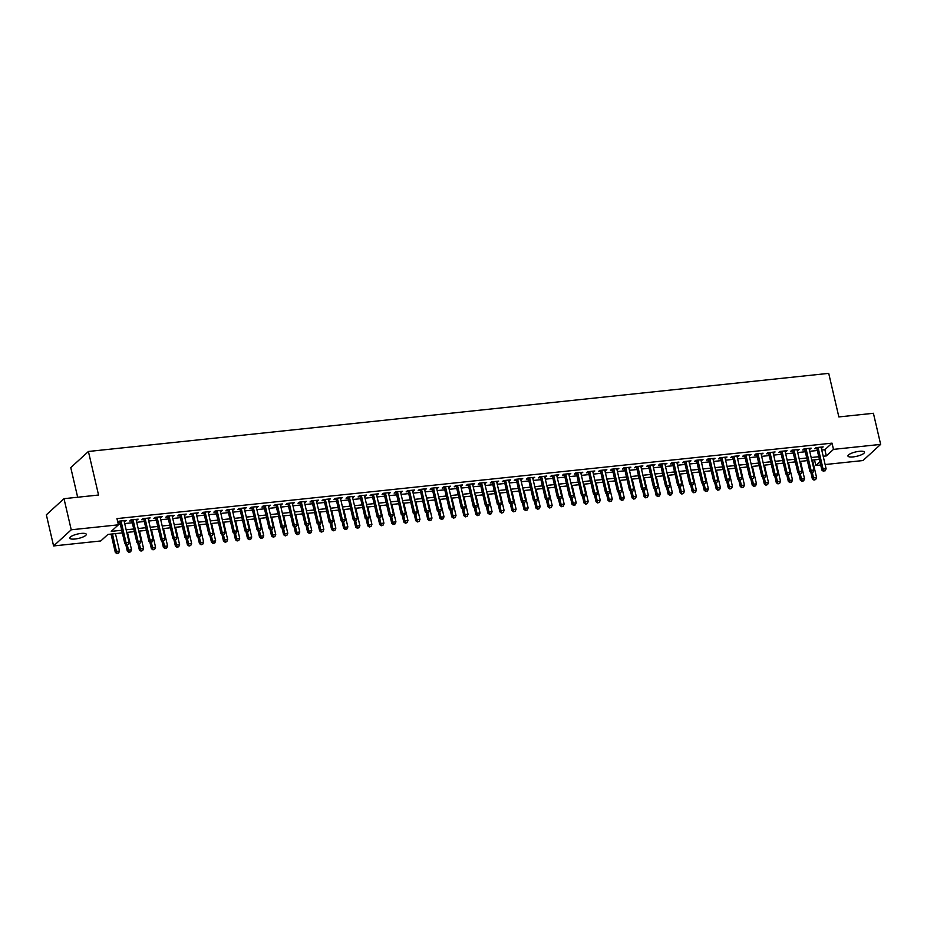 <?xml version="1.0" encoding="UTF-8"?>
<svg xmlns="http://www.w3.org/2000/svg" width="927" height="927" viewBox="0 0 927 927"><rect width="100%" height="100%" fill="white"/><g stroke="black" fill="none" stroke-linecap="round" stroke-linejoin="round"><path stroke-width="1.39" d="M81.089 533.431A8.482 2.236 -13.1 0 1 86.292 534.3A8.482 2.236 -13.1 0 1 74.983 539.016A8.482 2.236 -13.1 0 1 69.78 538.147A8.482 2.236 -13.1 0 1 81.089 533.431M859.259 451.322A8.482 2.236 -13.1 0 1 864.462 452.191A8.482 2.236 -13.1 0 1 853.153 456.907A8.482 2.236 -13.1 0 1 847.95 456.038A8.482 2.236 -13.1 0 1 859.259 451.322M77.659 497.243L70.765 467.614L88.413 451.472L828.715 373.361L838.854 416.93L873.408 413.28L880.65 444.392L863.002 460.545L825.123 464.543M820.708 465.006L815.83 465.516L819.943 461.75M814.52 459.862L815.83 465.516M122.341 532.898L107.914 534.415L100.765 540.962L53.592 545.945L71.24 529.792L118.401 524.821L111.252 531.368L121.727 530.256M71.24 529.792L63.998 498.68L46.35 514.821L53.592 545.945M124.241 521.588L126.118 520.429L118.911 521.183L117.799 522.202M136.257 520.325L138.135 519.155L130.927 519.92L129.734 521.009L131.843 520.789M148.274 519.05L150.151 517.892L142.943 518.657L141.75 519.746L143.859 519.526M160.29 517.787L162.179 516.629L154.96 517.382L153.766 518.471L155.875 518.251M172.306 516.524L174.195 515.354L166.976 516.119L165.794 517.208L167.891 516.988M184.322 515.25L186.211 514.091L179.004 514.844L177.81 515.933L179.908 515.713M196.339 513.987L198.227 512.816L191.02 513.581L189.826 514.67L191.924 514.45M208.366 512.712L210.244 511.553L203.036 512.307L201.843 513.407L203.952 513.176M220.383 511.449L222.26 510.279L215.052 511.044L213.859 512.133L215.968 511.913M232.399 510.174L234.288 509.016L227.069 509.78L225.875 510.87L227.984 510.65M244.415 508.911L246.304 507.753L239.085 508.506L237.891 509.595L240 509.375M256.431 507.648L258.32 506.478L251.113 507.243L249.919 508.332L252.017 508.112M268.448 506.374L270.336 505.215L263.129 505.968L261.935 507.069L264.033 506.837M280.475 505.111L282.353 503.94L275.145 504.705L273.952 505.794L276.049 505.574M292.492 503.836L294.369 502.677L287.161 503.431L285.968 504.531L288.077 504.3M304.508 502.573L306.385 501.403L299.178 502.167L297.984 503.257L300.093 503.037M316.524 501.298L318.413 500.14L311.194 500.904L310 501.994L312.109 501.774M328.54 500.035L330.429 498.877L323.21 499.63L322.028 500.719L324.126 500.499M340.557 498.772L342.445 497.602L335.238 498.367L334.044 499.456L336.142 499.236M352.573 497.498L354.462 496.339L347.254 497.092L346.061 498.193L348.158 497.961M364.601 496.235L366.478 495.064L359.27 495.829L358.077 496.918L360.186 496.698M376.617 494.96L378.494 493.801L371.287 494.566L370.093 495.655L372.202 495.435M388.633 493.697L390.522 492.527L383.303 493.291L382.109 494.381L384.218 494.161M400.649 492.422L402.538 491.264L395.319 492.028L394.137 493.118L396.235 492.897M412.666 491.159L414.554 490.001L407.347 490.754L406.153 491.843L408.251 491.623M424.682 489.896L426.571 488.726L419.363 489.491L418.17 490.58L420.267 490.36M436.71 488.622L438.587 487.463L431.379 488.216L430.186 489.317L432.283 489.085M448.726 487.359L450.603 486.188L443.396 486.953L442.202 488.042L444.311 487.822M460.742 486.084L462.619 484.925L455.412 485.69L454.218 486.779L456.327 486.559M472.758 484.821L474.647 483.651L467.428 484.415L466.235 485.505L468.344 485.284M484.775 483.546L486.663 482.388L479.444 483.152L478.262 484.242L480.36 484.021M496.791 482.283L498.68 481.125L491.472 481.878L490.279 482.967L492.376 482.747M508.807 481.02L510.696 479.85L503.488 480.615L502.295 481.704L504.392 481.484M520.835 479.746L522.712 478.587L515.505 479.34L514.311 480.441L516.42 480.209M532.851 478.483L534.728 477.312L527.521 478.077L526.327 479.166L528.436 478.946M544.867 477.208L546.756 476.049L539.537 476.814L538.344 477.903L540.453 477.683M556.884 475.945L558.772 474.775L551.553 475.539L550.371 476.629L552.469 476.408M568.9 474.67L570.789 473.512L563.581 474.276L562.388 475.366L564.485 475.145M580.916 473.407L582.805 472.249L575.597 473.002L574.404 474.091L576.501 473.871M592.944 472.144L594.821 470.974L587.614 471.739L586.42 472.828L588.518 472.608M604.96 470.87L606.837 469.711L599.63 470.464L598.436 471.565L600.545 471.333M616.976 469.607L618.854 468.436L611.646 469.201L610.453 470.29L612.562 470.07M628.993 468.332L630.881 467.173L623.662 467.938L622.469 469.027L624.578 468.807M641.009 467.069L642.898 465.899L635.679 466.663L634.497 467.753L636.594 467.532M653.025 465.794L654.914 464.636L647.706 465.4L646.513 466.49L648.61 466.269M665.053 464.531L666.93 463.373L659.723 464.126L658.529 465.215L660.627 464.995M677.069 463.268L678.946 462.098L671.739 462.863L670.545 463.952L672.654 463.732M689.085 461.994L690.963 460.835L683.755 461.588L682.562 462.689L684.671 462.457M701.102 460.731L702.99 459.56L695.771 460.325L694.578 461.414L696.687 461.194M713.118 459.456L715.007 458.297L707.788 459.062L706.606 460.151L708.703 459.931M725.134 458.193L727.023 457.023L719.816 457.787L718.622 458.877L720.719 458.656M737.15 456.918L739.039 455.76L731.832 456.524L730.638 457.614L732.736 457.393M749.178 455.655L751.055 454.497L743.848 455.25L742.654 456.339L744.752 456.119M761.194 454.392L763.072 453.222L755.864 453.987L754.671 455.076L756.78 454.856M773.211 453.118L775.088 451.959L767.88 452.712L766.687 453.813L768.796 453.581M785.227 451.855L787.116 450.684L779.897 451.449L778.703 452.538L780.812 452.318M797.243 450.58L799.132 449.421L791.913 450.186L790.731 451.275L792.828 451.055M809.259 449.317L811.148 448.147L803.941 448.911L802.747 450.001L804.845 449.78M821.739 450.024L824.879 449.699L832.029 443.152L116.964 518.599L118.401 524.821M118.274 524.242L120.278 524.033M124.693 523.57L132.294 522.77M136.709 522.307L144.311 521.495M148.737 521.032L156.339 520.232M160.753 519.769L168.355 518.958M172.77 518.494L180.371 517.695M184.786 517.231L192.387 516.432M196.802 515.957L204.404 515.157M208.818 514.694L216.42 513.894M220.846 513.431L228.448 512.619M232.862 512.156L240.464 511.356M244.879 510.893L252.48 510.093M256.895 509.618L264.496 508.819M268.911 508.355L276.513 507.556M280.927 507.081L288.529 506.281M292.944 505.818L300.557 505.018M304.971 504.555L312.573 503.743M316.988 503.28L324.589 502.48M329.004 502.017L336.605 501.217M341.02 500.742L348.622 499.943M353.036 499.479L360.638 498.68M365.053 498.205L372.654 497.405M377.08 496.942L384.682 496.142M389.097 495.678L396.698 494.867M401.113 494.404L408.714 493.604M413.129 493.141L420.731 492.341M425.145 491.866L432.747 491.067M437.162 490.603L444.763 489.804M449.178 489.329L456.791 488.529M461.206 488.065L468.807 487.266M473.222 486.802L480.823 485.991M485.238 485.528L492.84 484.728M497.254 484.265L504.856 483.465M509.271 482.99L516.872 482.191M521.287 481.727L528.888 480.928M533.315 480.453L540.916 479.653M545.331 479.189L552.932 478.39M557.347 477.926L564.949 477.115M569.363 476.652L576.965 475.852M581.38 475.389L588.981 474.589M593.396 474.114L600.997 473.315M605.412 472.851L613.025 472.052M617.44 471.576L625.041 470.777M629.456 470.313L637.058 469.514M641.472 469.05L649.074 468.239M653.489 467.776L661.09 466.976M665.505 466.513L673.106 465.713M677.521 465.238L685.123 464.439M689.549 463.975L697.15 463.176M701.565 462.7L709.167 461.901M713.581 461.437L721.183 460.638M725.598 460.174L733.199 459.363M737.614 458.9L745.215 458.1M749.63 457.637L757.232 456.837M761.646 456.362L769.259 455.563M773.674 455.099L781.276 454.3M785.69 453.824L793.292 453.025M797.707 452.561L805.308 451.762M809.723 451.298L817.324 450.487M821.287 448.042L823.164 446.884L815.957 447.648L814.763 448.738L816.861 448.517M117.81 522.272L119.815 522.052M63.998 498.68L98.552 495.03L88.413 451.472M832.029 443.152L833.477 449.375L880.65 444.392M823.188 456.246L826.328 455.922L833.477 449.375M126.142 529.792L133.743 528.993M138.158 528.529L145.759 527.718M150.186 527.254L157.787 526.455M162.202 525.991L169.803 525.192M174.218 524.717L181.819 523.917M186.234 523.454L193.836 522.654M198.251 522.179L205.852 521.38M210.267 520.916L217.868 520.117M222.283 519.653L229.896 518.842M234.311 518.378L241.912 517.579M246.327 517.115L253.928 516.316M258.343 515.841L265.945 515.041M270.36 514.578L277.961 513.778M282.376 513.315L289.977 512.504M294.392 512.04L301.993 511.24M306.42 510.777L314.021 509.966M318.436 509.502L326.037 508.703M330.452 508.239L338.054 507.44M342.469 506.965L350.07 506.165M354.485 505.702L362.086 504.902M366.501 504.439L374.102 503.628M378.529 503.164L386.13 502.364M390.545 501.901L398.147 501.09M402.561 500.626L410.163 499.827M414.578 499.363L422.179 498.564M426.594 498.089L434.195 497.289M438.61 496.826L446.211 496.026M450.626 495.563L458.228 494.751M462.654 494.288L470.256 493.488M474.67 493.025L482.272 492.214M486.687 491.75L494.288 490.951M498.703 490.487L506.304 489.688M510.719 489.213L518.32 488.413M522.735 487.95L530.337 487.15M534.763 486.687L542.365 485.875M546.779 485.412L554.381 484.612M558.796 484.149L566.397 483.338M570.812 482.874L578.413 482.075M582.828 481.611L590.429 480.812M594.844 480.337L602.446 479.537M606.861 479.074L614.462 478.274M618.888 477.811L626.49 476.999M630.905 476.536L638.506 475.736M642.921 475.273L650.522 474.462M654.937 473.998L662.538 473.199M666.953 472.735L674.555 471.936M678.97 471.461L686.571 470.661M690.997 470.198L698.599 469.398M703.014 468.935L710.615 468.123M715.03 467.66L722.631 466.86M727.046 466.397L734.647 465.586M739.062 465.122L746.664 464.323M751.079 463.859L758.68 463.06M763.095 462.585L770.708 461.785M775.123 461.322L782.724 460.522M787.139 460.059L794.74 459.247M799.155 458.784L806.757 457.984M811.171 457.521L818.773 456.71M819.387 459.352L811.785 460.151M807.371 460.626L799.769 461.426M795.354 461.889L787.753 462.689M783.338 463.152L775.737 463.963M771.31 464.427L763.709 465.227M759.294 465.69L751.693 466.49M747.278 466.965L739.676 467.764M735.262 468.228L727.66 469.027M723.245 469.502L715.644 470.302M711.229 470.765L703.628 471.565M699.213 472.028L691.6 472.84M687.185 473.303L679.584 474.103M675.169 474.566L667.567 475.366M663.153 475.841L655.551 476.64M651.136 477.104L643.535 477.903M639.12 478.378L631.519 479.178M627.104 479.641L619.503 480.441M615.076 480.904L607.475 481.716M603.06 482.179L595.458 482.979M591.044 483.442L583.442 484.242M579.027 484.717L571.426 485.516M567.011 485.98L559.41 486.779M554.995 487.254L547.393 488.054M542.979 488.517L535.366 489.317M530.951 489.78L523.349 490.592M518.935 491.055L511.333 491.855M506.918 492.318L499.317 493.118M494.902 493.593L487.301 494.392M482.886 494.856L475.284 495.655M470.87 496.13L463.268 496.93M458.842 497.393L451.24 498.193M446.826 498.656L439.224 499.468M434.809 499.931L427.208 500.731M422.793 501.194L415.192 501.994M410.777 502.469L403.175 503.268M398.761 503.732L391.159 504.531M386.744 504.995L379.131 505.806M374.717 506.269L367.115 507.069M362.7 507.532L355.099 508.344M350.684 508.807L343.083 509.607M338.668 510.07L331.066 510.87M326.652 511.345L319.05 512.144M314.635 512.608L307.034 513.407M302.608 513.871L295.006 514.682M290.591 515.145L282.99 515.945M278.575 516.409L270.974 517.22M266.559 517.683L258.957 518.483M254.543 518.946L246.941 519.746M242.526 520.221L234.925 521.02M230.51 521.484L222.897 522.283M218.482 522.747L210.881 523.558M206.466 524.022L198.865 524.821M194.45 525.285L186.848 526.096M182.434 526.559L174.832 527.359M170.417 527.822L162.816 528.622M158.401 529.097L150.8 529.896M146.373 530.36L138.772 531.159M134.357 531.623L126.756 532.434M824.879 449.699L826.328 455.922M821.751 447.034L821.971 447.973M809.734 448.297L809.955 449.247M797.718 449.572L797.938 450.51M785.702 450.835L785.922 451.773M773.686 452.109L773.906 453.048M761.67 453.373L761.878 454.311M749.642 454.636L749.862 455.586M737.625 455.91L737.846 456.849M725.609 457.173L725.829 458.123M713.593 458.448L713.813 459.386M701.577 459.711L701.797 460.649M689.561 460.986L689.781 461.924M677.533 462.249L677.753 463.187M665.516 463.512L665.737 464.462M653.5 464.786L653.72 465.725M641.484 466.049L641.704 466.999M629.468 467.324L629.688 468.262M617.452 468.587L617.672 469.525M605.435 469.862L605.644 470.8M593.407 471.125L593.628 472.063M581.391 472.388L581.611 473.338M569.375 473.662L569.595 474.601M557.359 474.925L557.579 475.875M545.343 476.2L545.563 477.138M533.326 477.463L533.535 478.402M521.298 478.738L521.519 479.676M509.282 480.001L509.502 480.939M497.266 481.264L497.486 482.214M485.25 482.538L485.47 483.477M473.233 483.801L473.454 484.751M461.217 485.076L461.437 486.015M449.189 486.339L449.41 487.278M437.173 487.614L437.393 488.552M425.157 488.877L425.377 489.815M413.141 490.14L413.361 491.09M401.124 491.414L401.345 492.353M389.108 492.677L389.328 493.627M377.092 493.952L377.301 494.891M365.064 495.215L365.284 496.154M353.048 496.49L353.268 497.428M341.032 497.753L341.252 498.691M329.015 499.016L329.236 499.966M316.999 500.29L317.219 501.229M304.983 501.553L305.203 502.504M292.955 502.828L293.175 503.767M280.939 504.091L281.159 505.03M268.923 505.366L269.143 506.304M256.906 506.629L257.127 507.567M244.89 507.892L245.11 508.842M232.874 509.166L233.094 510.105M220.858 510.429L221.066 511.38M208.83 511.704L209.05 512.643M196.814 512.967L197.034 513.906M184.797 514.242L185.018 515.18M172.781 515.505L173.001 516.443M160.765 516.768L160.985 517.718M148.749 518.042L148.969 518.981M136.721 519.305L136.941 520.256M124.705 520.58L124.925 521.519M816.641 447.567L821.901 470.174L823.095 469.085L818.054 447.428M824.022 470.928L825.215 470.8L824.022 470.928L823.095 469.085L826.108 468.761L821.067 447.104M821.901 470.174L823.535 471.368M825.215 470.8L826.108 468.761M810.789 472.098L812.365 478.9L813.558 477.811L816.56 477.486L812.515 460.082M812.342 472.55L813.999 480.093L815.679 479.526L814.485 479.653M816.56 477.486L815.679 479.526M813.999 480.093L812.365 478.9M804.624 448.842L809.885 471.437L811.079 470.348L806.038 448.691M811.994 472.202L813.199 472.075L811.994 472.202L811.079 470.348L814.08 470.035L809.039 448.378M809.885 471.437L811.519 472.631M813.199 472.075L814.08 470.035M792.608 450.105L797.869 472.712L799.062 471.611L794.022 449.954M799.978 473.465L801.183 473.338L799.978 473.465L799.062 471.611L802.064 471.298L797.023 449.641M797.869 472.712L799.503 473.906M801.183 473.338L802.064 471.298M780.592 451.379L785.853 473.975L787.046 472.886L782.006 451.229M787.962 474.728L789.167 474.612L787.962 474.728L787.046 472.886L790.047 472.561L785.007 450.904M785.853 473.975L787.486 475.169M789.167 474.612L790.047 472.561M768.576 452.643L773.836 475.238L775.03 474.149L769.989 452.492M775.945 476.003L777.15 475.875L775.945 476.003L775.03 474.149L778.031 473.836L772.991 452.179M773.836 475.238L775.47 476.443M777.15 475.875L778.031 473.836M798.761 473.361L800.349 480.163L801.542 479.074L804.543 478.761L800.499 461.345M800.314 473.813L801.982 481.356L803.663 480.8L802.458 480.928M804.543 478.761L803.663 480.8M801.982 481.356L800.349 480.163M786.745 474.636L788.332 481.437L789.526 480.348L792.527 480.024L788.471 462.619M788.298 475.087L789.966 482.631L791.646 482.063L790.441 482.191M792.527 480.024L791.646 482.063M789.966 482.631L788.332 481.437M774.729 475.899L776.316 482.7L777.51 481.611L780.511 481.298L776.455 463.882M776.281 476.351L777.95 483.894L779.63 483.338L778.425 483.465M780.511 481.298L779.63 483.338M777.95 483.894L776.316 482.7M762.712 477.162L764.3 483.975L765.482 482.874L768.495 482.561L764.439 465.145M764.265 477.625L765.934 485.169L767.614 484.601L766.409 484.728M768.495 482.561L767.614 484.601M765.934 485.169L764.3 483.975M756.559 453.917L761.82 476.513L763.002 475.424L757.973 453.767M763.929 477.266L765.134 477.138L763.929 477.266L763.002 475.424L766.015 475.099L760.974 453.442M761.82 476.513L763.454 477.706M765.134 477.138L766.015 475.099M750.696 478.436L752.272 485.238L753.466 484.149L756.478 483.824L752.423 466.42M752.249 478.888L753.918 486.432L755.586 485.875L754.393 486.003M756.478 483.824L755.586 485.875M753.918 486.432L752.272 485.238M744.543 455.18L749.792 477.776L750.986 476.687L745.945 455.03M751.913 478.541L753.106 478.413L751.913 478.541L750.986 476.687L753.999 476.374L748.958 454.717M749.792 477.776L751.438 478.969M753.106 478.413L753.999 476.374M738.68 479.699L740.256 486.501L741.449 485.412L744.451 485.099L740.406 467.683M740.233 480.151L741.89 487.706L743.57 487.138L742.376 487.266M744.451 485.099L743.57 487.138M741.89 487.706L740.256 486.501M732.515 456.443L737.776 479.05L738.97 477.961L733.929 456.304M739.897 479.804L741.09 479.676L739.897 479.804L738.97 477.961L741.971 477.637L736.942 455.98M737.776 479.05L739.41 480.244M741.09 479.676L741.971 477.637M726.664 480.974L728.24 487.776L729.433 486.687L732.434 486.362L728.39 468.958M728.205 481.426L729.873 488.969L731.554 488.402L730.349 488.529M732.434 486.362L731.554 488.402M729.873 488.969L728.24 487.776M720.499 457.718L725.76 480.313L726.953 479.224L721.913 457.567M727.869 481.078L729.074 480.951L727.869 481.078L726.953 479.224L729.955 478.911L724.914 457.254M725.76 480.313L727.394 481.507M729.074 480.951L729.955 478.911M714.636 482.237L716.223 489.039L717.417 487.95L720.418 487.637L716.362 470.221M716.189 482.689L717.857 490.232L719.537 489.676L718.332 489.804M720.418 487.637L719.537 489.676M717.857 490.232L716.223 489.039M708.483 458.981L713.744 481.588L714.937 480.487L709.897 458.83M715.853 482.341L717.058 482.214L715.853 482.341L714.937 480.487L717.938 480.174L712.898 458.517M713.744 481.588L715.377 482.782M717.058 482.214L717.938 480.174M702.62 483.512L704.207 490.313L705.401 489.224L708.402 488.9L704.346 471.495M704.172 483.964L705.841 491.507L707.521 490.939L706.316 491.067M708.402 488.9L707.521 490.939M705.841 491.507L704.207 490.313M696.467 460.255L701.727 482.851L702.921 481.762L697.88 460.105M703.836 483.604L705.041 483.488L703.836 483.604L702.921 481.762L705.922 481.437L700.882 459.78M701.727 482.851L703.361 484.045M705.041 483.488L705.922 481.437M690.603 484.775L692.191 491.577L693.384 490.487L696.386 490.174L692.33 472.758M692.156 485.227L693.825 492.77L695.505 492.214L694.3 492.341M696.386 490.174L695.505 492.214M693.825 492.77L692.191 491.577M684.45 461.519L689.711 484.114L690.905 483.025L685.864 461.368M691.82 484.879L693.025 484.751L691.82 484.879L690.905 483.025L693.906 482.712L688.865 461.055M689.711 484.114L691.345 485.319M693.025 484.751L693.906 482.712M678.587 486.038L680.175 492.851L681.357 491.75L684.369 491.437L680.314 474.021M680.14 486.501L681.808 494.045L683.489 493.477L682.284 493.604M684.369 491.437L683.489 493.477M681.808 494.045L680.175 492.851M672.434 462.793L677.683 485.389L678.877 484.3L673.836 462.643M679.804 486.142L681.009 486.015L679.804 486.142L678.877 484.3L681.89 483.975L676.849 462.318M677.683 485.389L679.329 486.582M681.009 486.015L681.89 483.975M666.571 487.312L668.147 494.114L669.34 493.025L672.353 492.7L668.297 475.296M668.124 487.764L669.792 495.308L671.461 494.751L670.267 494.879M672.353 492.7L671.461 494.751M669.792 495.308L668.147 494.114M660.406 464.056L665.667 486.652L666.861 485.563L661.82 463.906M667.788 487.417L668.981 487.289L667.788 487.417L666.861 485.563L669.873 485.25L664.833 463.593M665.667 486.652L667.301 487.845M668.981 487.289L669.873 485.25M654.555 488.575L656.131 495.377L657.324 494.288L660.325 493.975L656.281 476.559M656.096 489.027L657.764 496.582L659.445 496.015L658.251 496.142M660.325 493.975L659.445 496.015M657.764 496.582L656.131 495.377M648.39 465.319L653.651 487.926L654.844 486.826L649.804 465.18M655.76 488.68L656.965 488.552L655.76 488.68L654.844 486.826L657.846 486.513L652.805 464.856M653.651 487.926L655.285 489.12M656.965 488.552L657.846 486.513M642.527 489.85L644.114 496.652L645.308 495.563L648.309 495.238L644.265 477.834M644.08 490.302L645.748 497.845L647.428 497.278L646.223 497.405M648.309 495.238L647.428 497.278M645.748 497.845L644.114 496.652M636.374 466.594L641.635 489.189L642.828 488.1L637.788 466.443M643.744 489.954L644.949 489.827L643.744 489.954L642.828 488.1L645.829 487.787L640.789 466.13M641.635 489.189L643.268 490.383M644.949 489.827L645.829 487.787M630.511 491.113L632.098 497.915L633.292 496.826L636.293 496.513L632.237 479.097M632.063 491.565L633.732 499.108L635.412 498.552L634.207 498.68M636.293 496.513L635.412 498.552M633.732 499.108L632.098 497.915M624.358 467.857L629.618 490.453L630.812 489.363L625.771 467.706M631.727 491.217L632.932 491.09L631.727 491.217L630.812 489.363L633.813 489.05L628.773 467.393M629.618 490.453L631.252 491.658M632.932 491.09L633.813 489.05M618.494 492.388L620.082 499.19L621.275 498.1L624.277 497.776L620.221 480.371M620.047 492.84L621.716 500.383L623.396 499.815L622.191 499.943M624.277 497.776L623.396 499.815M621.716 500.383L620.082 499.19M612.341 469.132L617.602 491.727L618.796 490.638L613.755 468.981M619.711 492.48L620.916 492.364L619.711 492.48L618.796 490.638L621.797 490.313L616.756 468.656M617.602 491.727L619.236 492.921M620.916 492.364L621.797 490.313M606.478 493.651L608.066 500.453L609.248 499.363L612.26 499.05L608.205 481.634M608.031 494.103L609.699 501.646L611.38 501.09L610.175 501.217M612.26 499.05L611.38 501.09M609.699 501.646L608.066 500.453M600.325 470.395L605.586 492.99L606.768 491.901L601.739 470.244M607.695 493.755L608.9 493.627L607.695 493.755L606.768 491.901L609.781 491.588L604.74 469.931M605.586 492.99L607.22 494.195M608.9 493.627L609.781 491.588M594.462 494.914L596.038 501.727L597.231 500.626L600.244 500.313L596.188 482.897M596.015 495.377L597.683 502.921L599.352 502.353L598.158 502.48M600.244 500.313L599.352 502.353M597.683 502.921L596.038 501.727M588.309 471.669L593.558 494.265L594.752 493.176L589.711 471.519M595.679 495.018L596.872 494.891L595.679 495.018L594.752 493.176L597.764 492.851L592.724 471.194M593.558 494.265L595.204 495.458M596.872 494.891L597.764 492.851M582.446 496.188L584.022 502.99L585.215 501.901L588.216 501.577L584.172 484.172M583.998 496.64L585.655 504.184L587.336 503.628L586.142 503.755M588.216 501.577L587.336 503.628M585.655 504.184L584.022 502.99M576.281 472.932L581.542 495.528L582.735 494.439L577.695 472.782M583.662 496.293L584.856 496.165L583.662 496.293L582.735 494.439L585.737 494.126L580.708 472.469M581.542 495.528L583.176 496.721M584.856 496.165L585.737 494.126M570.418 497.451L572.005 504.253L573.199 503.164L576.2 502.851L572.156 485.435M571.971 497.903L573.639 505.458L575.319 504.891L574.114 505.018M576.2 502.851L575.319 504.891M573.639 505.458L572.005 504.253M564.265 474.195L569.526 496.802L570.719 495.702L565.679 474.056M571.635 497.556L572.84 497.428L571.635 497.556L570.719 495.702L573.72 495.389L568.68 473.732M569.526 496.802L571.159 497.996M572.84 497.428L573.72 495.389M558.402 498.726L559.989 505.528L561.183 504.439L564.184 504.114L560.128 486.71M559.954 499.178L561.623 506.721L563.303 506.154L562.098 506.281M564.184 504.114L563.303 506.154M561.623 506.721L559.989 505.528M552.249 475.47L557.509 498.066L558.703 496.976L553.662 475.319M559.618 498.83L560.823 498.703L559.618 498.83L558.703 496.976L561.704 496.663L556.663 475.006M557.509 498.066L559.143 499.259M560.823 498.703L561.704 496.663M546.385 499.989L547.973 506.791L549.166 505.702L552.168 505.389L548.112 487.973M547.938 500.441L549.607 507.984L551.287 507.428L550.082 507.556M552.168 505.389L551.287 507.428M549.607 507.984L547.973 506.791M540.232 476.733L545.493 499.329L546.687 498.239L541.646 476.582M547.602 500.093L548.807 499.966L547.602 500.093L546.687 498.239L549.688 497.926L544.647 476.269M545.493 499.329L547.127 500.534M548.807 499.966L549.688 497.926M534.369 501.264L535.957 508.066L537.15 506.976L540.151 506.652L536.096 489.247M535.922 501.716L537.59 509.259L539.271 508.691L538.066 508.819M540.151 506.652L539.271 508.691M537.59 509.259L535.957 508.066M528.216 478.008L533.477 500.603L534.67 499.514L529.63 477.857M535.586 501.356L536.791 501.24L535.586 501.356L534.67 499.514L537.672 499.19L532.631 477.532M533.477 500.603L535.111 501.797M536.791 501.24L537.672 499.19M522.353 502.527L523.94 509.329L525.122 508.239L528.135 507.926L524.079 490.51M523.906 502.979L525.574 510.522L527.254 509.966L526.049 510.093M528.135 507.926L527.254 509.966M525.574 510.522L523.94 509.329M516.2 479.271L521.449 501.866L522.643 500.777L517.602 479.12M523.57 502.631L524.763 502.504L523.57 502.631L522.643 500.777L525.655 500.464L520.615 478.807M521.449 501.866L523.095 503.071M524.763 502.504L525.655 500.464M510.337 503.79L511.913 510.603L513.106 509.502L516.119 509.19L512.063 491.773M511.889 504.253L513.558 511.797L515.227 511.229L514.033 511.356M516.119 509.19L515.227 511.229M513.558 511.797L511.913 510.603M504.172 480.545L509.433 503.141L510.626 502.052L505.586 480.395M511.553 503.894L512.747 503.767L511.553 503.894L510.626 502.052L513.639 501.727L508.599 480.07M509.433 503.141L511.067 504.334M512.747 503.767L513.639 501.727M498.32 505.064L499.896 511.866L501.09 510.777L504.091 510.453L500.047 493.048M499.862 505.516L501.53 513.06L503.21 512.504L502.017 512.619M504.091 510.453L503.21 512.504M501.53 513.06L499.896 511.866M492.156 481.808L497.417 504.404L498.61 503.315L493.57 481.658M499.526 505.169L500.731 505.041L499.526 505.169L498.61 503.315L501.611 503.002L496.571 481.345M497.417 504.404L499.05 505.597M500.731 505.041L501.611 503.002M486.293 506.327L487.88 513.129L489.074 512.04L492.075 511.727L488.031 494.311M487.845 506.779L489.514 514.334L491.194 513.767L489.989 513.894M492.075 511.727L491.194 513.767M489.514 514.334L487.88 513.129M480.14 483.071L485.4 505.678L486.594 504.578L481.553 482.932M487.509 506.432L488.714 506.304L487.509 506.432L486.594 504.578L489.595 504.265L484.554 482.608M485.4 505.678L487.034 506.872M488.714 506.304L489.595 504.265M474.276 507.602L475.864 514.404L477.057 513.315L480.059 512.99L476.003 495.586M475.829 508.054L477.498 515.597L479.178 515.03L477.973 515.157M480.059 512.99L479.178 515.03M477.498 515.597L475.864 514.404M468.123 484.346L473.384 506.942L474.578 505.852L469.537 484.195M475.493 507.706L476.698 507.579L475.493 507.706L474.578 505.852L477.579 505.539L472.538 483.882M473.384 506.942L475.018 508.135M476.698 507.579L477.579 505.539M462.26 508.865L463.848 515.667L465.041 514.578L468.042 514.265L463.987 496.849M463.813 509.317L465.481 516.86L467.162 516.304L465.957 516.432M468.042 514.265L467.162 516.304M465.481 516.86L463.848 515.667M456.107 485.609L461.368 508.205L462.561 507.115L457.521 485.458M463.477 508.969L464.682 508.842L463.477 508.969L462.561 507.115L465.563 506.802L460.522 485.145M461.368 508.205L463.002 509.41M464.682 508.842L465.563 506.802M450.244 510.128L451.831 516.942L453.013 515.852L456.026 515.528L451.97 498.123M451.797 510.592L453.465 518.135L455.145 517.567L453.94 517.695M456.026 515.528L455.145 517.567M453.465 518.135L451.831 516.942M444.091 486.884L449.352 509.479L450.534 508.39L445.505 486.733M451.461 510.232L452.666 510.105L451.461 510.232L450.534 508.39L453.546 508.066L448.506 486.408M449.352 509.479L450.985 510.673M452.666 510.105L453.546 508.066M438.228 511.403L439.804 518.205L440.997 517.115L444.01 516.803L439.954 499.386M439.78 511.855L441.449 519.398L443.118 518.842L441.924 518.969M444.01 516.803L443.118 518.842M441.449 519.398L439.804 518.205M432.075 488.147L437.324 510.742L438.517 509.653L433.477 487.996M439.444 511.507L440.638 511.38L439.444 511.507L438.517 509.653L441.53 509.34L436.49 487.683M437.324 510.742L438.969 511.947M440.638 511.38L441.53 509.34M426.211 512.666L427.787 519.479L428.981 518.378L431.982 518.066L427.938 500.65M427.764 513.129L429.421 520.673L431.101 520.105L429.908 520.232M431.982 518.066L431.101 520.105M429.421 520.673L427.787 519.479M420.047 489.41L425.308 512.017L426.501 510.928L421.461 489.271M427.428 512.77L428.622 512.643L427.428 512.77L426.501 510.928L429.502 510.603L424.462 488.946M425.308 512.017L426.941 513.21M428.622 512.643L429.502 510.603M414.184 513.94L415.771 520.742L416.965 519.653L419.966 519.329L415.922 501.924M415.736 514.392L417.405 521.936L419.085 521.38L417.88 521.495M419.966 519.329L419.085 521.38M417.405 521.936L415.771 520.742M408.031 490.684L413.291 513.28L414.485 512.191L409.444 490.534M415.4 514.045L416.605 513.917L415.4 514.045L414.485 512.191L417.486 511.878L412.445 490.221M413.291 513.28L414.925 514.473M416.605 513.917L417.486 511.878M402.167 515.203L403.755 522.005L404.948 520.916L407.95 520.603L403.894 503.187M403.72 515.655L405.389 523.21L407.069 522.643L405.864 522.77M407.95 520.603L407.069 522.643M405.389 523.21L403.755 522.005M396.014 491.947L401.275 514.555L402.469 513.454L397.428 491.797M403.384 515.308L404.589 515.18L403.384 515.308L402.469 513.454L405.47 513.141L400.429 491.484M401.275 514.555L402.909 515.748M404.589 515.18L405.47 513.141M390.151 516.478L391.739 523.28L392.932 522.191L395.933 521.866L391.878 504.462M391.704 516.93L393.372 524.473L395.053 523.906L393.848 524.033M395.933 521.866L395.053 523.906M393.372 524.473L391.739 523.28M383.998 493.222L389.259 515.818L390.452 514.728L385.412 493.071M391.368 516.582L392.573 516.455L391.368 516.582L390.452 514.728L393.454 514.415L388.413 492.758M389.259 515.818L390.893 517.011M392.573 516.455L393.454 514.415M378.135 517.741L379.722 524.543L380.916 523.454L383.917 523.141L379.861 505.725M379.688 518.193L381.356 525.736L383.036 525.18L381.831 525.308M383.917 523.141L383.036 525.18M381.356 525.736L379.722 524.543M371.982 494.485L377.243 517.081L378.436 515.991L373.396 494.334M379.352 517.845L380.557 517.718L379.352 517.845L378.436 515.991L381.437 515.679L376.397 494.021M377.243 517.081L378.876 518.286M380.557 517.718L381.437 515.679M366.119 519.004L367.706 525.818L368.888 524.728L371.901 524.404L367.845 506.999M367.671 519.468L369.34 527.011L371.02 526.443L369.815 526.571M371.901 524.404L371.02 526.443M369.34 527.011L367.706 525.818M359.966 495.76L365.215 518.355L366.408 517.266L361.368 495.609M367.335 519.108L368.529 518.981L367.335 519.108L366.408 517.266L369.421 516.942L364.381 495.285M365.215 518.355L366.86 519.549M368.529 518.981L369.421 516.942M354.102 520.279L355.678 527.081L356.872 525.991L359.885 525.679L355.829 508.263M355.655 520.731L357.324 528.274L358.992 527.718L357.799 527.845M359.885 525.679L358.992 527.718M357.324 528.274L355.678 527.081M347.938 497.023L353.199 519.618L354.392 518.529L349.352 496.872M355.319 520.383L356.513 520.256L355.319 520.383L354.392 518.529L357.393 518.216L352.364 496.559M353.199 519.618L354.832 520.823M356.513 520.256L357.393 518.216M342.086 521.542L343.662 528.355L344.856 527.254L347.857 526.942L343.813 509.526M343.627 522.005L345.296 529.549L346.976 528.981L345.783 529.108M347.857 526.942L346.976 528.981M345.296 529.549L343.662 528.355M335.922 498.286L341.182 520.893L342.376 519.804L337.335 498.147M343.291 521.646L344.496 521.519L343.291 521.646L342.376 519.804L345.377 519.479L340.336 497.822M341.182 520.893L342.816 522.086M344.496 521.519L345.377 519.479M330.058 522.816L331.646 529.618L332.839 528.529L335.841 528.205L331.796 510.8M331.611 523.268L333.28 530.812L334.96 530.256L333.755 530.371M335.841 528.205L334.96 530.256M333.28 530.812L331.646 529.618M323.905 499.56L329.166 522.156L330.36 521.067L325.319 499.41M331.275 522.921L332.48 522.793L331.275 522.921L330.36 521.067L333.361 520.754L328.32 499.097M329.166 522.156L330.8 523.349M332.48 522.793L333.361 520.754M318.042 524.079L319.63 530.881L320.823 529.792L323.824 529.479L319.769 512.063M319.595 524.531L321.263 532.086L322.944 531.519L321.739 531.646M323.824 529.479L322.944 531.519M321.263 532.086L319.63 530.881M311.889 500.823L317.15 523.431L318.343 522.33L313.303 500.673M319.259 524.184L320.464 524.056L319.259 524.184L318.343 522.33L321.345 522.017L316.304 500.36M317.15 523.431L318.784 524.624M320.464 524.056L321.345 522.017M306.026 525.354L307.613 532.156L308.807 531.067L311.808 530.742L307.752 513.338M307.579 525.806L309.247 533.349L310.927 532.782L309.722 532.909M311.808 530.742L310.927 532.782M309.247 533.349L307.613 532.156M299.873 502.098L305.134 524.694L306.327 523.604L301.287 501.947M307.243 525.458L308.448 525.331L307.243 525.458L306.327 523.604L309.328 523.292L304.288 501.634M305.134 524.694L306.767 525.887M308.448 525.331L309.328 523.292M294.01 526.617L295.597 533.419L296.779 532.33L299.792 532.017L295.736 514.601M295.562 527.069L297.231 534.612L298.911 534.056L297.706 534.184M299.792 532.017L298.911 534.056M297.231 534.612L295.597 533.419M287.857 503.361L293.117 525.957L294.299 524.867L289.27 503.21M295.226 526.721L296.431 526.594L295.226 526.721L294.299 524.867L297.312 524.555L292.272 502.897M293.117 525.957L294.751 527.162M296.431 526.594L297.312 524.555M281.993 527.88L283.569 534.694L284.763 533.604L287.776 533.28L283.72 515.875M283.546 528.344L285.215 535.887L286.883 535.319L285.69 535.447M287.776 533.28L286.883 535.319M285.215 535.887L283.569 534.694M275.84 504.636L281.09 527.231L282.283 526.142L277.243 504.485M283.21 527.984L284.404 527.857L283.21 527.984L282.283 526.142L285.296 525.818L280.255 504.161M281.09 527.231L282.735 528.425M284.404 527.857L285.296 525.818M269.977 529.155L271.553 535.957L272.747 534.867L275.748 534.555L271.704 517.139M271.53 529.607L273.187 537.15L274.867 536.594L273.674 536.721M275.748 534.555L274.867 536.594M273.187 537.15L271.553 535.957M263.813 505.899L269.073 528.494L270.267 527.405L265.226 505.748M271.194 529.259L272.387 529.132L271.194 529.259L270.267 527.405L273.268 527.092L268.227 505.435M269.073 528.494L270.707 529.699M272.387 529.132L273.268 527.092M257.949 530.418L259.537 537.231L260.73 536.13L263.731 535.818L259.687 518.402M259.502 530.881L261.171 538.425L262.851 537.857L261.646 537.984M263.731 535.818L262.851 537.857M261.171 538.425L259.537 537.231M251.796 507.162L257.057 529.769L258.251 528.68L253.21 507.023M259.166 530.522L260.371 530.395L259.166 530.522L258.251 528.68L261.252 528.355L256.211 506.698M257.057 529.769L258.691 530.962M260.371 530.395L261.252 528.355M245.933 531.692L247.521 538.494L248.714 537.405L251.715 537.081L247.66 519.676M247.486 532.144L249.154 539.688L250.835 539.132L249.63 539.247M251.715 537.081L250.835 539.132M249.154 539.688L247.521 538.494M239.78 508.436L245.041 531.032L246.234 529.943L241.194 508.286M247.15 531.797L248.355 531.669L247.15 531.797L246.234 529.943L249.236 529.63L244.195 507.973M245.041 531.032L246.675 532.225M248.355 531.669L249.236 529.63M233.917 532.955L235.504 539.757L236.698 538.668L239.699 538.355L235.643 520.939M235.47 533.407L237.138 540.962L238.818 540.395L237.613 540.522M239.699 538.355L238.818 540.395M237.138 540.962L235.504 539.757M227.764 509.699L233.025 532.307L234.218 531.206L229.178 509.549M235.134 533.06L236.339 532.932L235.134 533.06L234.218 531.206L237.219 530.893L232.179 509.236M233.025 532.307L234.658 533.5M236.339 532.932L237.219 530.893M221.901 534.23L223.488 541.032L224.682 539.943L227.683 539.618L223.627 522.214M223.453 534.682L225.122 542.225L226.802 541.658L225.597 541.785M227.683 539.618L226.802 541.658M225.122 542.225L223.488 541.032M215.748 510.974L221.008 533.57L222.202 532.48L217.161 510.823M223.117 534.334L224.322 534.207L223.117 534.334L222.202 532.48L225.203 532.168L220.162 510.51M221.008 533.57L222.642 534.763M224.322 534.207L225.203 532.168M209.884 535.493L211.472 542.295L212.654 541.206L215.667 540.893L211.611 523.477M211.437 535.945L213.106 543.489L214.786 542.932L213.581 543.06M215.667 540.893L214.786 542.932M213.106 543.489L211.472 542.295M203.731 512.237L208.981 534.833L210.174 533.743L205.134 512.086M211.101 535.597L212.295 535.47L211.101 535.597L210.174 533.743L213.187 533.431L208.146 511.774M208.981 534.833L210.626 536.038M212.295 535.47L213.187 533.431M197.868 536.756L199.444 543.57L200.638 542.48L203.65 542.156L199.595 524.752M199.421 537.22L201.078 544.763L202.758 544.195L201.565 544.323M203.65 542.156L202.758 544.195M201.078 544.763L199.444 543.57M191.704 513.512L196.964 536.107L198.158 535.018L193.117 513.361M199.085 536.86L200.278 536.733L199.085 536.86L198.158 535.018L201.159 534.694L196.13 513.037M196.964 536.107L198.598 537.301M200.278 536.733L201.159 534.694M185.852 538.031L187.428 544.833L188.621 543.743L191.622 543.431L187.578 526.015M187.393 538.483L189.062 546.026L190.742 545.47L189.537 545.597M191.622 543.431L190.742 545.47M189.062 546.026L187.428 544.833M179.687 514.775L184.948 537.37L186.142 536.281L181.101 514.624M187.057 538.135L188.262 538.008L187.057 538.135L186.142 536.281L189.143 535.968L184.102 514.311M184.948 537.37L186.582 538.575M188.262 538.008L189.143 535.968M173.824 539.294L175.412 546.107L176.605 545.006L179.606 544.694L175.562 527.278M175.377 539.757L177.045 547.301L178.726 546.733L177.52 546.86M179.606 544.694L178.726 546.733M177.045 547.301L175.412 546.107M167.671 516.038L172.932 538.645L174.125 537.556L169.085 515.899M175.041 539.398L176.246 539.271L175.041 539.398L174.125 537.556L177.127 537.231L172.086 515.574M172.932 538.645L174.566 539.838M176.246 539.271L177.127 537.231M161.808 540.568L163.395 547.37L164.589 546.281L167.59 545.957L163.534 528.552M163.361 541.02L165.029 548.564L166.709 548.008L165.504 548.124M167.59 545.957L166.709 548.008M165.029 548.564L163.395 547.37M155.655 517.312L160.916 539.908L162.109 538.819L157.069 517.162M163.025 540.673L164.23 540.545L163.025 540.673L162.109 538.819L165.11 538.506L160.07 516.849M160.916 539.908L162.549 541.101M164.23 540.545L165.11 538.506M149.792 541.832L151.379 548.633L152.573 547.544L155.574 547.231L151.518 529.815M151.344 542.283L153.013 549.838L154.693 549.271L153.488 549.398M155.574 547.231L154.693 549.271M153.013 549.838L151.379 548.633M143.639 518.575L148.899 541.183L150.093 540.082L145.052 518.425M151.008 541.936L152.213 541.808L151.008 541.936L150.093 540.082L153.094 539.769L148.053 518.112M148.899 541.183L150.533 542.376M152.213 541.808L153.094 539.769M137.775 543.106L139.363 549.908L140.545 548.819L143.558 548.494L139.502 531.09M139.328 543.558L140.997 551.101L142.677 550.534L141.472 550.661M143.558 548.494L142.677 550.534M140.997 551.101L139.363 549.908M131.622 519.85L136.883 542.446L138.065 541.356L133.036 519.699M138.992 543.21L140.197 543.083L138.992 543.21L138.065 541.356L141.078 541.044L136.037 519.387M136.883 542.446L138.517 543.639M140.197 543.083L141.078 541.044M125.759 544.369L127.335 551.171L128.529 550.082L131.541 549.769L127.486 532.353M127.312 544.821L128.98 552.365L130.649 551.808L129.456 551.936M131.541 549.769L130.649 551.808M128.98 552.365L127.335 551.171M119.606 521.113L124.855 543.709L126.049 542.619L121.008 520.962M126.976 544.473L128.169 544.346L126.976 544.473L126.049 542.619L129.062 542.307L124.021 520.65M124.855 543.709L126.501 544.914M128.169 544.346L129.062 542.307M111.055 534.091L115.319 552.446L116.512 551.356L119.513 551.032L115.469 533.628M112.457 533.94L116.953 553.639L118.633 553.071L117.439 553.199M119.513 551.032L118.633 553.071M116.953 553.639L115.319 552.446"/></g></svg>
